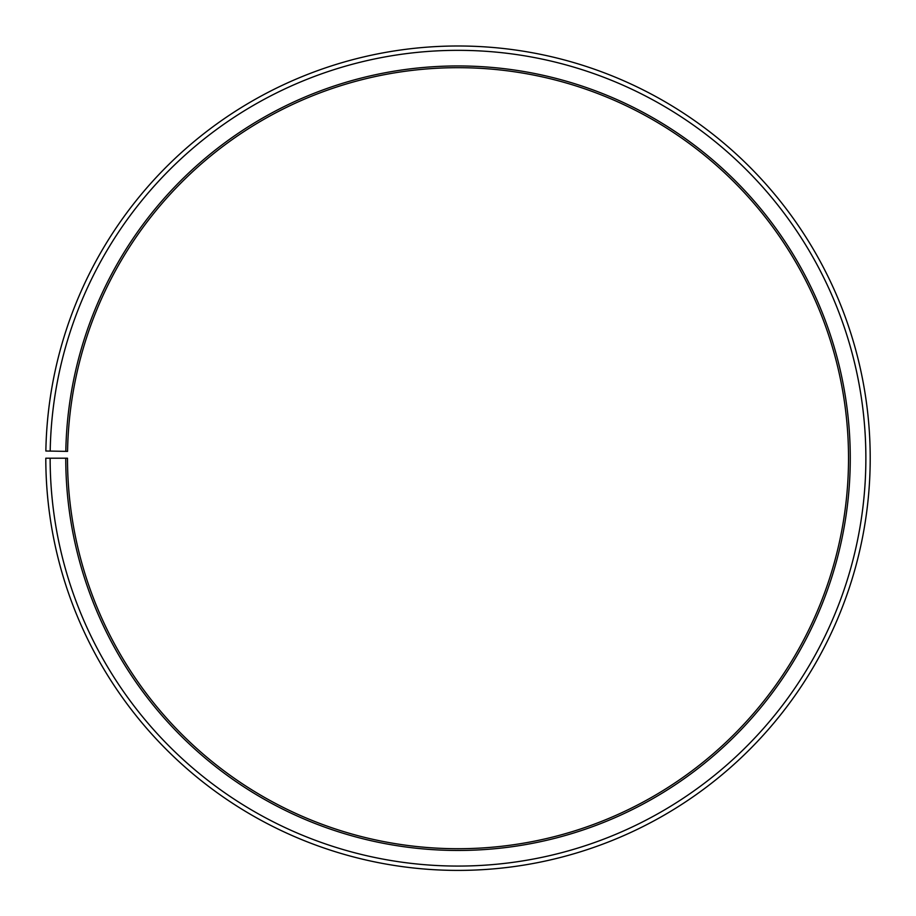 <?xml version="1.0" encoding="UTF-8"?>
<svg xmlns="http://www.w3.org/2000/svg" width="916" height="916" viewBox="0 0 916 916"><rect width="100%" height="100%" fill="white"/><g stroke="black" fill="none" stroke-linecap="round" stroke-linejoin="round"><path stroke-width="1.37" d="M67.555 451.382A390.514 390.514 0 0 1 657.184 122.297A390.514 390.514 0 0 1 651.299 797.527A390.514 390.514 0 0 1 67.498 458.206L65.757 458.206A392.243 392.243 0 0 0 652.158 799.038A392.243 392.243 0 0 0 658.066 120.809A392.243 392.243 0 0 0 65.815 451.359L67.555 451.382M50.14 458.206A407.872 407.872 0 0 0 659.886 812.607A407.872 407.872 0 0 0 666.035 107.378A407.872 407.872 0 0 0 50.197 451.084L45.857 451.004A412.211 412.211 0 0 1 668.256 103.645A412.211 412.211 0 0 1 662.028 816.374A412.211 412.211 0 0 1 45.8 458.206L65.757 458.206M50.197 451.084L65.815 451.359"/></g></svg>
